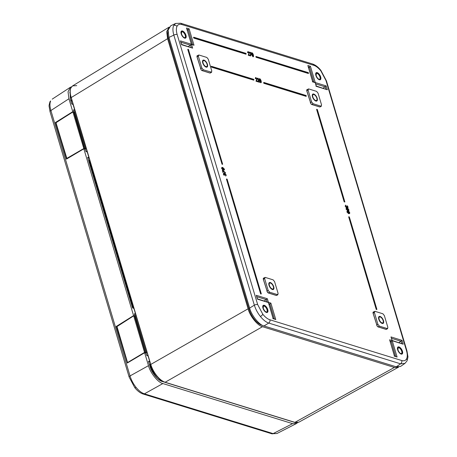 <?xml version="1.0" encoding="UTF-8"?>
<svg xmlns="http://www.w3.org/2000/svg" width="457" height="457" viewBox="0 0 457 457"><rect width="100%" height="100%" fill="white"/><g stroke="black" fill="none" stroke-linecap="round" stroke-linejoin="round"><path stroke-width="0.69" d="M148.491 361.527L148.634 361.253L148.542 361.55M73.063 104.476L71.72 103.853M87.687 157.579L87.835 157.305L87.744 157.608M133.861 308.424L132.519 307.795M127.269 363.041L144.646 352.747L148.491 365.657C150.233 372.855 158.145 382.692 162.881 383.554L292.606 423.65L273.12 433.613L276.971 433.504L271.778 433.773L143.07 393.991A2.531 1.988 107.2 0 0 144.412 393.831L273.12 433.613A2.531 1.988 107.2 0 1 271.778 433.773M50.67 100.98A2.531 2.125 25.3 0 0 50.002 101.734L50.67 100.98C49.642 103.311 49.716 106.498 50.904 110.537L130.022 375.934C131.262 380.024 133.267 383.823 136.037 387.33C138.848 390.764 141.636 392.934 144.412 393.831L162.881 383.554M85.887 151.37L85.248 149.233L83.848 148.805L133.575 315.604L134.924 316.021M72.412 104.213L72.971 104.173M127.303 363.018L116.232 326.481L133.575 315.604M56.291 123.898L66.545 159.053L83.848 148.805M66.465 159.093L55.434 122.533L72.772 111.662L68.927 98.752L50.904 110.537A2.531 1.017 163.4 0 0 50.036 111.685L49.145 106.447C48.893 106.138 49.179 104.567 50.002 101.734M71.698 103.79L70.327 99.192L70.098 91.08M292.331 421.668L162.269 381.475C158.191 380.732 151.393 372.272 149.89 366.08L148.502 361.361M146.686 355.317L146.046 353.181L144.646 352.747M292.606 423.65L296.484 423.53L297.627 422.628M71.543 86.801L70.258 87.338L68.047 91.817L68.927 98.752M74.04 112.176L72.772 111.662M71.989 104.145L72.989 104.396M55.503 122.316L55.777 122.402L55.434 122.533M117.089 327.846L116.232 326.481M127.343 362.995L116.792 326.886M55.777 122.402L55.994 122.944M85.288 149.285L85.899 151.336L87.23 151.998M86.025 151.575L87.207 151.93M73.531 110.126L74.108 112.051M73.577 110.086L74.091 112.165M70.327 99.192L71.858 104.059M146.086 353.232L146.697 355.278L148.028 355.946M146.823 355.523L148.005 355.877M76.713 85.636L72.589 85.899L70.949 87.801C69.915 90.132 69.984 93.325 71.155 97.381L150.741 364.343C151.992 368.422 154.009 372.221 156.785 375.728C159.596 379.167 162.378 381.344 165.137 382.252L294.896 422.359L298.878 422.182L398.624 367.125M157.505 378.442A17.726 8.346 -120.1 0 1 150.553 365.76L150.907 365.549M150.159 364.44L150.553 365.76A0.845 0.337 -16.6 0 1 150.273 366.068L149.879 364.749M89.361 160.493L133.398 308.218M248.1 308.795C249.842 315.993 257.759 325.841 262.501 326.704L165.137 382.252A0.423 0.331 -72.8 0 1 164.903 382.281C162.115 381.361 159.333 379.19 156.562 375.785C153.815 372.318 151.827 368.571 150.587 364.537L248.1 308.795L167.576 38.685L71.086 97.638M298.878 422.182C296.564 422.794 295.159 422.862 294.668 422.388A0.423 0.331 -72.8 0 0 294.896 422.359L394.38 367.462L262.501 326.704M394.38 367.462L398.361 367.285M169.187 27.1L166.708 31.659L167.576 38.685M168.039 30.905A15.27 7.192 59.9 0 0 168.479 38.914L249.036 309.132A15.27 7.192 59.9 0 0 262.055 325.327L263.358 325.732M156.568 375.705C153.86 372.284 151.895 368.582 150.673 364.606L71.001 97.575C69.83 93.554 69.767 90.337 70.829 87.933L72.589 85.899L169.016 27.197M146.96 352.364L145.475 352.895L144.606 352.644L133.69 315.844L116.878 326.475M75.211 111.679L73.885 112.256L72.914 111.976L83.808 148.519L84.779 148.799L86.116 148.274M144.583 352.387L145.555 352.673L146.891 352.141M135.986 315.553L134.666 316.13L133.695 315.85L116.798 326.698M86.184 148.491L84.694 149.022L73.805 112.171L72.846 111.936L56.102 122.602M84.694 149.022L83.808 148.519L66.768 158.413L67.002 158.779M116.912 326.315L127.56 362.624L144.606 352.644M66.876 158.739L56.022 122.824M183.297 37.091A3.799 1.788 -120.1 0 1 181.138 32.264A3.799 1.788 -120.1 0 1 183.857 32.041A3.799 1.788 -120.1 0 1 186.016 36.252A3.799 1.788 -120.1 0 1 184.36 37.822A3.799 1.788 -120.1 0 1 183.297 37.091M184.662 37.771A3.376 1.588 59.9 0 0 184.948 37.674A3.376 1.588 59.9 0 0 185.274 35.457A3.376 1.588 59.9 0 0 183.503 32.51A3.376 1.588 59.9 0 0 181.56 31.83A3.376 1.588 59.9 0 0 181.332 32.03M183.274 37.268A4.067 1.914 59.9 0 0 185.719 38.011A4.067 1.914 59.9 0 0 183.88 31.864A4.067 1.914 59.9 0 0 181.652 30.996A4.067 1.914 59.9 0 0 181.109 33.601A4.067 1.914 59.9 0 0 183.274 37.268M320.528 76.919A3.799 1.788 -120.1 0 1 319.06 79.455A3.799 1.788 -120.1 0 1 316.021 75.479A3.799 1.788 -120.1 0 1 315.838 73.897A3.799 1.788 -120.1 0 1 317.923 73.171A3.799 1.788 -120.1 0 1 320.528 76.919M319.363 79.404A3.376 1.588 59.9 0 0 319.649 79.307A3.376 1.588 59.9 0 0 319.957 77.027A3.376 1.588 59.9 0 0 316.261 73.463A3.376 1.588 59.9 0 0 316.033 73.663M320.688 76.97A4.067 1.914 59.9 0 0 316.347 72.629A4.067 1.914 59.9 0 0 315.867 75.428A4.067 1.914 59.9 0 0 318.003 78.924A4.067 1.914 59.9 0 0 320.42 79.644A4.067 1.914 59.9 0 0 320.688 76.97M399.789 353.038A3.799 1.788 -120.1 0 1 397.607 348.2A3.799 1.788 -120.1 0 1 400.309 347.954A3.799 1.788 -120.1 0 1 402.486 352.17A3.799 1.788 -120.1 0 1 400.835 353.758A3.799 1.788 -120.1 0 1 399.789 353.038M401.132 353.707A3.376 1.588 59.9 0 0 401.417 353.609A3.376 1.588 59.9 0 0 401.743 351.382A3.376 1.588 59.9 0 0 399.955 348.428A3.376 1.588 59.9 0 0 398.03 347.766A3.376 1.588 59.9 0 0 397.807 347.966M399.766 353.221A4.067 1.914 59.9 0 0 402.194 353.947A4.067 1.914 59.9 0 0 400.326 347.777A4.067 1.914 59.9 0 0 398.121 346.926A4.067 1.914 59.9 0 0 397.584 349.548A4.067 1.914 59.9 0 0 399.766 353.221M258.553 81.477L258.93 79.461L257.885 78.176L257.445 79.09L257.965 78.473L258.765 79.438L257.937 81.752L259.736 82.191L257.857 81.786L258.519 79.535L257.611 78.65M255.994 81.175L256.657 79.849L256.046 81.146L257.685 81.672L256.046 81.146M256.606 80.849L257.011 78.872L255.966 77.581L255.526 78.495L256.046 77.879L256.845 78.844L256.468 79.912L256.606 78.941L255.692 78.056M373.095 312.245L373.672 312.034L373.095 312.245L373.118 313.205L377.254 326.207L378.093 326.858L386.074 329.326L387.725 328.554L386.485 329.303M386.645 329.16L386.051 329.383L378.07 326.915L377.214 326.247L373.061 313.216L373.038 312.234L373.626 312.011M197.041 55.92L197.613 55.703L197.041 55.92L197.058 56.879L201.2 69.875L202.034 70.532L210.014 72.994L210.591 72.783L209.997 73.051L202.011 70.584L201.16 69.915L197.001 56.891L196.984 55.908L197.573 55.685M210.586 72.829L209.997 73.051M306.796 89.84L307.372 89.629L306.796 89.84L306.813 90.8L310.954 103.802L311.788 104.453L319.769 106.921L321.425 106.15L320.18 106.898M320.34 106.755L319.751 106.978L311.771 104.51L310.914 103.842L306.756 90.812L306.738 89.829L307.327 89.606M263.341 278.324L263.918 278.107L263.341 278.324L263.363 279.284L267.499 292.28L268.339 292.937L276.319 295.399L277.97 294.634L276.725 295.376M276.891 295.233L276.296 295.456L268.316 292.988L267.459 292.32L263.306 279.296L263.283 278.313L263.872 278.09M222.81 170.57L225.278 173.049L222.765 170.558M225.45 172.712L222.382 169.981L222.822 172.329L222.348 169.975L223.102 172.415M248.26 55.223L248.922 53.903L248.311 55.2L249.95 55.731L248.311 55.2M248.899 54.937L249.276 52.921L248.231 51.635L247.791 52.549L248.311 51.932L249.111 52.898L248.734 53.96L248.865 52.995L247.957 52.109M250.642 52.818L249.396 52.532L250.687 52.789M168.947 37.44L173.831 35.098C172.689 31.036 172.637 27.837 173.671 25.506L175.625 23.433L170.712 25.792L168.107 30.156L168.947 37.44L249.625 308.069L254.343 305.179L173.831 35.098A2.531 1.017 -16.6 0 1 177.156 34.498L257.668 304.573L262.804 314.245C265.186 317.158 267.551 319.003 269.893 319.78A2.531 1.988 107.2 0 1 268.722 323.065C265.997 322.134 263.232 319.957 260.427 316.524C257.657 313.022 255.629 309.24 254.343 305.179A2.531 1.017 -16.6 0 1 257.668 304.573M207.055 64.237A3.359 1.582 -120.1 0 1 207.101 66.145A3.359 1.582 -120.1 0 1 205.124 66.111A3.359 1.582 -120.1 0 1 203.085 63.009A3.359 1.582 -120.1 0 1 203.891 60.61A3.359 1.582 -120.1 0 1 207.055 64.237M207.101 66.145L206.872 66.613A3.673 1.731 -120.1 0 1 206.198 67.145M269.39 285.414A3.359 1.582 59.9 0 0 271.429 288.516A3.359 1.582 59.9 0 0 273.4 288.55A3.359 1.582 59.9 0 0 273.36 286.642A3.359 1.582 59.9 0 0 270.19 283.014A3.359 1.582 59.9 0 0 269.39 285.414M273.4 288.55L273.177 289.024A3.673 1.731 -120.1 0 1 272.498 289.549M383.115 320.563A3.359 1.582 -120.1 0 1 383.155 322.471A3.359 1.582 -120.1 0 1 381.184 322.442A3.359 1.582 -120.1 0 1 379.144 319.334A3.359 1.582 -120.1 0 1 379.95 316.941A3.359 1.582 -120.1 0 1 383.115 320.563M383.155 322.471L382.932 322.945A3.673 1.731 -120.1 0 1 382.252 323.47M202.719 62.895A3.987 1.879 -120.1 0 1 202.668 60.632A3.987 1.879 -120.1 0 1 205.01 60.667A3.987 1.879 -120.1 0 1 207.427 64.351A3.987 1.879 -120.1 0 1 206.473 67.19A3.987 1.879 -120.1 0 1 202.719 62.895M202.577 60.895A3.673 1.731 -120.1 0 1 203.371 60.57L203.891 60.61M273.732 286.756A3.987 1.879 59.9 0 0 271.309 283.072A3.987 1.879 59.9 0 0 268.973 283.037A3.987 1.879 59.9 0 0 269.019 285.299A3.987 1.879 59.9 0 0 272.778 289.595A3.987 1.879 59.9 0 0 273.732 286.756M268.876 283.3A3.673 1.731 -120.1 0 1 269.67 282.974L270.19 283.014M378.773 319.22A3.987 1.879 -120.1 0 1 378.727 316.958A3.987 1.879 -120.1 0 1 381.069 316.998A3.987 1.879 -120.1 0 1 383.486 320.677A3.987 1.879 -120.1 0 1 382.532 323.522A3.987 1.879 -120.1 0 1 378.773 319.22M378.63 317.227A3.673 1.731 -120.1 0 1 379.424 316.901L379.95 316.941M317.181 98.272A3.987 1.879 59.9 0 0 314.764 94.588A3.987 1.879 59.9 0 0 312.422 94.553A3.987 1.879 59.9 0 0 312.474 96.815A3.987 1.879 59.9 0 0 316.227 101.117A3.987 1.879 59.9 0 0 317.181 98.272M313.645 94.536A3.359 1.582 59.9 0 0 312.839 96.93A3.359 1.582 59.9 0 0 314.879 100.037A3.359 1.582 59.9 0 0 316.855 100.066A3.359 1.582 59.9 0 0 316.815 98.158A3.359 1.582 59.9 0 0 313.645 94.536L313.125 94.496A3.673 1.731 59.9 0 0 312.331 94.822M315.953 101.066A3.673 1.731 59.9 0 0 316.627 100.54L316.855 100.066M247.831 52.709L248.185 51.618L247.728 51.698M248.06 51.692L247.791 52.789M247.545 52.641L248.014 51.67M261.124 82.62L260.696 82.751L259.245 80.501C258.851 79.409 258.942 78.833 259.513 78.781M225.981 175.831L225.535 175.916L225.655 174.865L224.884 173.803L225.655 174.865M224.467 174.711L224.821 174.643L223.901 173.494L224.707 174.694M224.393 174.62L223.696 173.614M223.673 173.237L223.347 174.123L224.256 175.454L223.29 174.134L223.627 173.22M224.256 173.774L224.741 173.392M349.765 213.179L348.617 213.676L346.886 211.951L347.223 210.985M346.269 207.404L346.509 206.484L346.309 207.427M346.486 207.369L345.635 206.216L345.76 205.17L345.429 206.147L346.583 207.632L347.034 207.272L347.691 207.804L348.006 206.952L347.103 205.713L347.8 206.89L347.617 207.547L346.697 206.398L346.44 207.352L346.452 206.49M347.4 207.587L347.56 206.987L346.903 205.776M347.88 207.861L346.897 207.432L346.412 207.821L345.189 206.244L345.538 205.204M348.697 210.723L347.766 210.826L346.04 209.095L346.372 208.135L347.206 208.198C346.486 207.872 346.178 208.141 346.28 209.003L347.937 210.637C348.657 210.945 348.965 210.666 348.851 209.797L347.206 208.198M224.256 170.033L223.307 170.124L221.594 168.433L221.942 167.445M255.566 78.655L255.92 77.564L255.463 77.644M255.794 77.639L255.526 78.741M255.28 78.593L255.749 77.616M258.633 80.455L258.068 81.677L258.708 79.449L257.942 78.53L257.291 79.221L257.839 78.158L257.382 78.238M257.714 78.233L257.445 79.329M257.2 79.187L257.668 78.21M253.389 56.674L252.961 56.805L251.51 54.554C251.116 53.463 251.201 52.886 251.778 52.835M374.94 311.32L374.386 312.491L377.91 324.327L379.356 326.121L387.319 328.583L387.873 327.406L384.343 315.57L382.903 313.782L374.94 311.32L373.272 312.051M210.014 72.994L211.26 72.252L211.82 71.081L208.289 59.244L206.85 57.451L198.886 54.989L198.327 56.165L201.857 68.002L203.296 69.79L211.671 72.229L210.426 72.971M198.886 54.989L197.213 55.725M269.893 319.78L401.749 360.533C404.057 361.196 405.69 360.584 406.644 358.699A2.531 2.125 25.3 0 1 406.998 360.904L404.919 363.412L400.543 366.451L396.236 366.828L264.003 325.955C259.268 325.093 251.373 315.267 249.625 308.069M404.919 363.412L400.578 363.818L268.722 323.065L264.003 325.955M308.641 88.915L308.081 90.086L311.611 101.922L313.051 103.716L321.014 106.178L321.574 105.001L318.043 93.165L316.604 91.377L308.641 88.915L306.967 89.646M265.186 277.393L264.632 278.57L268.156 290.406L269.596 292.194L277.565 294.656L278.119 293.485L274.588 281.649L273.149 279.855L265.186 277.393L263.518 278.13M323.116 88.15L326.195 85.922L327.343 89.766L316.313 86.042M308.646 67.779L310.434 66.311L315.273 82.546L326.195 85.922M187.319 30.276L189.101 28.808L194.008 45.254L191.454 44.158M188.415 46.517L191.454 44.375L191.06 44.238L191.454 44.375L186.519 28.008L189.101 28.808M264.266 300.946L267.345 298.724L268.43 302.351L270.875 303.111L275.777 319.552L273.229 318.455M269.093 304.573L270.875 303.111M390.421 342.076L392.157 340.694L391.763 340.556L392.157 340.694L390.981 336.935L402.046 340.351L403.194 344.195L392.163 340.476M398.967 342.579L402.046 340.351M347.708 207.524L347.149 206.021L347.446 207.604M345.583 205.222L345.246 206.233L346.8 207.729M346.943 207.552L346.56 207.689L345.189 206.244M345.429 206.147L345.715 205.147M346.726 207.746L346.412 207.821M347.914 207.844L348.011 206.958L347.674 207.861L346.943 207.404L347.914 207.844L347.52 207.992M346.983 206.147L346.92 205.77M347.863 210.386L346.492 209.078L347.286 208.455L348.651 209.746L347.817 210.363M347.937 210.637L346.223 209.015L346.24 208.209L346.098 209.089L347.788 210.768L348.702 210.717L347.766 210.826M348.914 210.329L348.845 209.82M346.532 208.506L348.463 209.832L348.468 210.334M347.857 210.374L348.48 210.391L348.594 209.757L346.492 208.575M348.651 209.746L347.263 208.506L346.589 208.466L346.497 209.083L347.177 210.031L348.348 210.46M348.308 210.437L348.405 209.837M348.708 213.236L347.337 211.928L348.137 211.305L349.502 212.596L348.668 213.219M348.788 213.488C349.508 213.796 349.816 213.516 349.702 212.648L348.057 211.048C347.337 210.723 347.029 210.991 347.131 211.854L348.634 213.625L349.554 213.568L348.765 213.545L347.074 211.865L348.617 213.676M347.131 211.854L347.217 210.991L346.886 211.951M349.554 213.568L349.708 212.654C349.211 211.66 348.651 211.117 348.04 211.025L347.217 210.985L348.057 211.048M347.383 211.363L349.314 212.682L349.319 213.185M348.708 213.23L349.331 213.242L349.445 212.608L347.343 211.425M349.502 212.596L348.114 211.363L347.44 211.317L347.349 211.934L348.023 212.882L349.199 213.316M349.159 213.288L349.257 212.694M223.919 173.437L223.747 174.1L224.353 174.997L223.736 174.094L223.919 173.437L224.844 174.585L225.055 173.614L225.901 174.768L225.781 175.819L226.106 174.837L224.958 173.357L224.501 173.814L223.844 173.186L223.536 174.037L224.33 175.002M225.901 174.768L224.907 173.751M225.055 173.614L224.85 174.597M226.186 175.459L225.632 175.951L225.952 175.368M225.615 176.008L226.118 174.848L224.941 173.334L224.496 173.42M224.501 173.814L224.536 173.42L224.313 173.831M224.593 173.437L224.958 173.357M224.301 175.374L223.29 174.134M223.536 174.037L223.844 173.186M222.827 167.753L224.198 169.061L223.404 169.684L222.039 168.393L222.827 167.753L224.004 169.684M222.753 167.496L222.753 167.496C222.033 167.188 221.725 167.468 221.834 168.342L223.479 169.935C224.204 170.261 224.513 169.993 224.404 169.136L222.708 167.479L221.931 167.451L221.651 168.427L223.33 170.067L224.198 170.061M224.467 169.656L223.307 170.124M221.805 167.525L222.73 167.473L224.416 169.141L224.136 170.107M221.799 167.525L221.594 168.433M223.479 169.935L221.834 168.342M223.067 169.558L224.033 169.707L224.141 169.073L223.319 168.267L222.039 167.896M224.198 169.061L223.319 168.267M223.507 168.09L222.142 167.788L222.028 168.416M222.085 167.828L222.656 167.936M223.873 169.753L223.953 169.159M256.845 78.844L256.023 77.936L256.606 78.941M255.692 78.581L255.777 77.947L255.354 78.684M257.011 78.872L256.897 80.066M257.611 79.181L257.942 78.53L258.576 79.524L258.388 80.501M258.93 79.461L258.816 80.66M260.958 80.86L261.147 81.774L260.781 82.266L259.662 80.455L259.827 79.05L260.958 80.86L260.61 82.317M261.13 80.912L259.73 78.747C259.188 78.804 259.108 79.358 259.49 80.409L260.867 82.563L261.124 80.94M260.867 82.563L259.302 80.489L260.719 82.694L261.153 82.603L260.696 82.751M261.341 82.209L261.141 80.923C260.696 79.598 260.216 78.867 259.707 78.724L259.387 78.741M259.553 78.798C258.999 78.855 258.913 79.421 259.302 80.489L259.245 80.501M259.49 80.409L259.433 80.415C259.045 79.347 259.13 78.781 259.685 78.724L259.262 78.81M260.781 82.266L260.901 80.872L259.805 79.107L260.776 80.946L259.502 79.227M259.827 79.05L259.462 79.369M261.147 81.774L260.719 80.958M260.57 82.3L260.896 81.849M249.111 52.898L248.288 51.989L248.865 52.995M247.957 52.635L248.042 51.995L247.62 52.738M249.276 52.921L248.865 54.834M253.224 54.914L253.412 55.828L253.047 56.314L251.927 54.509L252.093 53.103L253.224 54.914L252.875 56.371M253.395 54.966L251.996 52.795C251.453 52.858 251.373 53.412 251.756 54.457L253.132 56.617L253.389 54.994M253.132 56.617L251.567 54.543L252.984 56.748L253.418 56.657L252.961 56.805M253.606 56.262L253.407 54.971C252.961 53.652 252.481 52.921 251.973 52.778L251.95 52.778C251.396 52.835 251.31 53.4 251.698 54.469L251.756 54.457M251.818 52.852C251.264 52.909 251.179 53.475 251.567 54.543L251.51 54.554M253.047 56.314L253.167 54.926L252.07 53.161L253.035 55L251.767 53.28M252.093 53.103L251.721 53.423M253.412 55.828L252.984 55.011M252.835 56.354L253.161 55.897M392.175 340.528L390.981 336.935M403.194 344.195L392.157 340.694M392.266 340.819L397.104 357.054L394.557 355.957M394.574 356.009L389.621 339.808L392.066 340.568M397.104 357.054L394.163 356.037L394.522 356.254L389.621 339.808M273.246 318.506L268.43 302.351M275.777 319.552L272.829 318.54L273.195 318.757L268.385 302.443L257.462 298.844M257.48 298.895L256.28 295.302L267.345 298.724M268.35 302.517L257.428 299.141L256.28 295.302M191.472 44.209L186.519 28.008M194.008 45.254L191.454 44.375M191.563 44.5L192.643 48.134L181.612 44.409M181.629 44.46L180.429 40.867L191.357 44.249M192.643 48.134L181.578 44.712L180.429 40.867M316.33 86.093L315.273 82.546M327.343 89.766L316.278 86.344L315.918 86.127L316.278 86.344L315.227 82.631L312.782 81.654M312.799 81.706L307.847 65.511L310.434 66.311M315.193 82.711L312.388 81.74L312.748 81.957L307.847 65.511M248.979 53.915L248.494 55.097L250.099 55.594L248.859 54.823M222.793 172.272L222.388 169.993L225.45 172.655M225.535 175.916L225.781 175.499M347.034 207.272L346.949 207.592M345.629 206.244L346.617 207.341M347.617 207.547L346.909 206.467M265.089 311.406A3.799 1.788 -120.1 0 1 262.912 306.567A3.799 1.788 -120.1 0 1 265.608 306.321A3.799 1.788 -120.1 0 1 267.791 310.537A3.799 1.788 -120.1 0 1 266.134 312.125A3.799 1.788 -120.1 0 1 265.089 311.406M266.437 312.074A3.376 1.588 59.9 0 0 266.722 311.977A3.376 1.588 59.9 0 0 267.042 309.749A3.376 1.588 59.9 0 0 265.26 306.796A3.376 1.588 59.9 0 0 263.335 306.133A3.376 1.588 59.9 0 0 263.106 306.333M265.071 311.588A4.067 1.914 59.9 0 0 267.494 312.314A4.067 1.914 59.9 0 0 265.626 306.144A4.067 1.914 59.9 0 0 263.421 305.293A4.067 1.914 59.9 0 0 262.889 307.915A4.067 1.914 59.9 0 0 265.071 311.588M148.491 365.657L130.022 375.934A2.531 1.017 163.4 0 0 129.154 377.082L134.746 387.616A2.531 0.691 -38.8 0 0 136.037 387.33M87.835 157.305L88.909 157.636M85.865 151.307L86.15 151.667M134.964 316.01L134.375 313.913L134.986 316.004M134.467 313.731L135.54 314.062M132.496 307.732L87.704 157.414M72.063 101.134L70.818 100.751M73.668 109.783L74.742 110.12M148.634 361.253L149.707 361.584M146.663 355.255L146.954 355.615M70.618 100.077L71.863 100.46M70.092 92.548L69.675 92.817M162.258 381.446L164.44 382.126M55.577 122.265L56.08 122.567L72.914 111.976M127.537 362.881L127.434 362.538M116.375 326.212L116.826 326.349M149.599 365.006L150.45 364.069M149.787 361.858L148.548 361.476M146.943 355.586L148.017 355.917M135.62 314.336L134.387 313.953M132.776 308.064L133.855 308.401M88.795 161.064L89.652 160.121M88.989 157.911L87.75 157.528M86.145 151.644L87.218 151.975M74.822 110.388L73.583 110.011M71.978 104.122L73.051 104.453M70.087 91.309L70.349 99.26M73.714 112.188L75.188 111.611M83.825 148.771L66.911 158.59M133.684 315.827L134.489 316.055L135.963 315.484L135.283 315.896M249.036 309.132L249.819 308.686M168.479 38.914L169.256 38.468M127.692 362.458L144.589 352.393M145.475 352.895L134.587 316.044L135.243 315.896L146.269 352.747M75.182 111.594L74.451 112.136L85.493 148.879M154.66 375.288A17.446 8.215 -120.1 0 1 150.273 366.068L149.97 366.257M132.987 308.092L89.081 160.801M66.962 158.808L55.937 122.762L72.863 111.902L74.502 112.022M133.65 315.77L134.489 316.055M246.163 53.966L193.797 38.034L246.037 54.046M246.043 53.515L246.106 54.086L245.929 53.366L193.705 37.325L193.945 37.902L246.174 54.012M246.049 53.509L193.728 37.217L245.912 53.343M193.945 37.902L193.465 37.423M308.526 73.337L256.286 57.234L256.011 56.611L256.16 57.308L308.395 73.32M256.206 57.165L308.532 73.286L308.292 72.64L256.109 56.514L256.246 57.125M256.2 57.039L255.823 56.697M306.281 96.107L263.895 83.254L306.156 96.181M306.281 96.199L306.047 95.502L263.803 82.477L264.043 83.123L306.287 96.153M264.043 83.123L263.826 82.437L306.156 95.639M253.898 79.918L211.511 67.065L253.772 79.992M253.898 80.009L253.664 79.312L211.42 66.282L211.66 66.933L253.909 79.958M253.909 79.906L253.726 79.364M211.66 66.933L211.174 66.454M211.42 66.356L253.664 79.312M222.616 164.137L222.119 163.983L187.821 49.447L221.993 164.057L222.49 164.212M222.182 164.097L222.622 164.109L188.455 49.499L188.01 49.293L222.222 164.057M222.176 163.972L187.764 49.459M188.404 49.407L188.01 49.253M261.295 293.874L260.798 293.72L226.683 178.99L260.856 293.708L261.301 293.845L227.135 179.235L226.683 179.024M227.026 179.104L226.683 178.99M376.888 309.412L376.391 309.258L348.914 216.772L376.448 309.246L376.899 309.383L349.359 217.012L348.914 216.807M349.251 216.881L348.914 216.772M349.359 217.012L348.725 216.961L376.385 309.566M344.709 202.017L344.161 201.845L316.621 109.474L316.867 109.274L344.407 201.748L344.852 201.885L317.318 109.52L316.867 109.309M344.846 201.914L344.407 201.748M376.757 309.515L349.371 217.024M222.41 164.383L222.051 164.172M222.485 164.36L188.467 49.505M253.726 79.352L211.357 66.288M308.321 73.491L256.074 57.245M376.597 325.076L377.91 324.327M201.857 68.002L200.537 68.75M310.292 102.671L311.611 101.922M266.842 291.155L268.156 290.406M319.003 79.307A3.587 1.691 59.9 0 0 320.043 79.324A3.587 1.691 59.9 0 0 320.363 76.873A3.587 1.691 59.9 0 0 316.444 73.114A3.587 1.691 59.9 0 0 315.941 74.023M320.42 76.862A3.633 1.708 -120.1 0 1 319.226 79.387A3.633 1.708 -120.1 0 1 316.13 75.536A3.633 1.708 -120.1 0 1 317.324 73.011A3.633 1.708 -120.1 0 1 320.42 76.862M184.308 37.674A3.587 1.691 59.9 0 0 185.342 37.691A3.587 1.691 59.9 0 0 185.662 35.24A3.587 1.691 59.9 0 0 181.743 31.482A3.587 1.691 59.9 0 0 181.246 32.39M185.719 35.229A3.633 1.708 -120.1 0 1 184.525 37.754A3.633 1.708 -120.1 0 1 181.429 33.904A3.633 1.708 -120.1 0 1 182.629 31.379A3.633 1.708 -120.1 0 1 185.719 35.229M266.077 311.971A3.587 1.691 59.9 0 0 267.117 311.988A3.587 1.691 59.9 0 0 267.436 309.538A3.587 1.691 59.9 0 0 263.518 305.779A3.587 1.691 59.9 0 0 263.015 306.693M267.494 309.526A3.633 1.708 -120.1 0 1 266.3 312.051A3.633 1.708 -120.1 0 1 263.203 308.201A3.633 1.708 -120.1 0 1 264.397 305.676A3.633 1.708 -120.1 0 1 267.494 309.526M400.778 353.604A3.587 1.691 59.9 0 0 401.817 353.621A3.587 1.691 59.9 0 0 402.137 351.17A3.587 1.691 59.9 0 0 398.213 347.411A3.587 1.691 59.9 0 0 397.716 348.325M402.194 351.159A3.633 1.708 -120.1 0 1 401 353.684A3.633 1.708 -120.1 0 1 397.904 349.834A3.633 1.708 -120.1 0 1 399.098 347.309A3.633 1.708 -120.1 0 1 402.194 351.159M316.621 109.354L344.218 201.834L344.715 201.988M344.161 201.845L316.621 109.474M306.047 95.502L263.826 82.437L263.689 83.088L263.74 82.477M261.158 293.977L227.14 179.241M226.512 179.047L260.793 294.028M225.427 172.917L222.839 170.861M250.327 55.817L250.653 52.858L250.327 55.817L250.71 55.914L250.379 55.8M249.356 52.486L249.396 52.109L249.356 52.486M249.299 52.498L249.236 52.138M406.644 358.699C407.518 356.723 407.461 354.009 406.467 350.565L325.955 80.489L320.82 70.824C318.438 67.904 316.073 66.059 313.731 65.288L181.875 24.529C179.567 23.867 177.933 24.478 176.985 26.363C176.105 28.345 176.162 31.053 177.156 34.498M320.82 70.824A2.531 0.691 -38.8 0 0 320.86 70.355C318.261 67.105 315.49 64.985 312.548 63.986L312.548 63.986A2.531 1.988 107.2 0 1 313.731 65.288M176.985 26.363A2.531 2.125 -154.7 0 0 173.671 25.506M406.998 360.904L406.998 360.904C407.821 358.077 408.107 356.506 407.855 356.197L406.964 350.965L326.447 80.883A2.531 1.017 -16.6 0 0 325.955 80.489M406.467 350.565A2.531 1.017 -16.6 0 1 406.964 350.965M262.804 314.245A2.531 0.691 141.2 0 1 260.427 316.524M250.316 55.765L250.465 52.926L249.333 52.555M249.928 55.783L248.317 55.286M248.242 55.148L248.734 53.96M225.238 173.032L222.867 170.964M260.61 293.805L226.438 179.075M245.957 54.217L193.774 38.091M306.076 96.353L263.872 83.311M253.692 80.164L211.488 67.122M376.208 309.343L348.668 216.852M257.668 81.729L256.051 81.232M255.983 81.095L256.468 79.912M259.582 82.323L257.857 81.786M396.236 366.828L400.578 363.818A2.531 1.988 107.2 0 0 401.749 360.533M308.081 90.086L306.756 90.812M313.051 103.716L311.771 104.51M203.296 69.79L202.011 70.584M198.327 56.165L197.001 56.891M264.632 278.57L263.306 279.296M269.596 292.194L268.316 292.988M374.386 312.491L373.061 313.216M379.356 326.121L378.07 326.915M325.915 89.012L325.281 86.881L315.678 83.911M313.908 82.003L309.515 67.265L308.389 66.922M192.58 44.5L188.187 29.768L187.062 29.419M191.22 47.379L190.58 45.249L180.978 42.278M267.065 301.809L266.431 299.678L256.828 296.707M274.354 318.803L269.961 304.065L268.836 303.722M395.682 356.3L391.289 341.568L390.164 341.219M401.766 343.441L401.132 341.31L391.523 338.34M256.109 56.508L308.269 72.617L255.897 56.571M256.663 80.9L257.725 81.215L256.668 80.906M256.714 79.861L256.228 81.043L257.834 81.54L256.645 80.883M258.148 81.637L259.753 82.134L258.519 81.397M250.722 55.92L250.922 52.555L249.453 52.098L250.933 52.572L249.413 52.081L250.636 52.738M250.71 52.863L250.739 55.92L250.933 52.572M312.548 63.986L180.692 23.233A2.531 1.988 107.2 0 1 181.875 24.529M250.099 55.617L250.019 55.297M224.37 175.02L224.284 175.391M345.766 205.187L345.823 205.479M348.011 206.958L347.052 205.696M256.903 80.021L257.017 78.878L255.594 77.57M257.748 81.255L257.697 81.672M258.822 80.615L258.936 79.472L257.514 78.164M259.667 81.849L259.753 82.157M344.858 201.897L317.324 109.526M308.406 72.783L308.532 73.217M251.858 53.172L251.927 54.509M260.947 82.237L259.662 80.455L259.593 79.118M222.045 168.399L223.404 169.684M164 381.949L162.189 381.389C156.82 379.053 152.735 373.963 149.925 366.108L148.514 361.476M133.838 308.355L132.53 307.761L87.71 157.528M276.971 433.504L296.484 423.53M52.212 99.14L70.258 87.338M129.154 377.082L50.036 111.685M134.746 387.616C137.351 390.866 140.122 392.991 143.07 393.991M88.812 161.104L89.663 160.161M149.61 365.046L150.462 364.109M127.834 362.709L127.4 362.47L116.712 326.629L133.638 315.776M294.668 422.388L164.903 382.281M187.838 49.333L188.33 49.345M226.518 179.07L227.089 179.144M320.043 79.324C318.62 79.581 317.318 78.318 316.141 75.542L316.444 73.114M185.342 37.691C183.92 37.948 182.617 36.686 181.44 33.909L181.743 31.482M267.117 311.988C265.694 312.245 264.392 310.988 263.209 308.212L263.518 305.779M401.817 353.621C400.389 353.878 399.092 352.621 397.91 349.845L398.213 347.411M180.692 23.233L175.625 23.433M320.86 70.355L326.447 80.883M248.865 54.857L249.282 52.932L247.86 51.624M224.484 173.78L223.827 173.163M345.646 206.221L345.686 205.564M306.299 96.084L306.167 95.644M251.933 54.514L253.212 56.285M348.862 209.803C348.36 208.809 347.8 208.266 347.189 208.175L346.372 208.135M223.382 169.661L224.033 169.707"/></g></svg>
